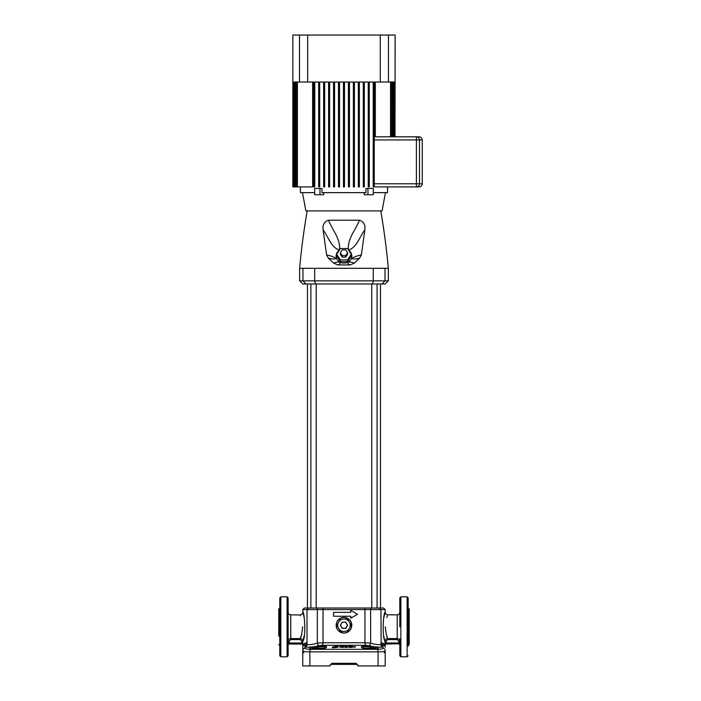 <?xml version="1.0" encoding="UTF-8"?>
<svg xmlns="http://www.w3.org/2000/svg" width="701" height="701" viewBox="0 0 701 701"><rect width="100%" height="100%" fill="white"/><g stroke="black" fill="none" stroke-linecap="round" stroke-linejoin="round"><path stroke-width="1.05" d="M309.5 608.03L371.758 608.03L371.758 283.966M377.077 283.966L377.077 608.03L380.503 608.03L380.503 283.966M310.981 649.31A2.611 1.42 -90 0 0 309.886 651.851L309.886 665.95L302.753 665.95L302.753 650.73A2.611 2.576 0 0 1 304.953 648.188L304.9 646.821L304.953 648.188C305.101 648.916 307.108 649.292 310.981 649.31L376.972 649.31C380.845 649.292 382.851 648.916 383 648.188L383.053 646.821L383 648.188A2.611 2.576 180 0 1 385.2 650.73L385.2 665.95L378.067 665.95L378.067 651.851L309.886 651.851C305.303 651.842 302.92 651.466 302.753 650.73L302.841 645.104M386.821 617.546L386.97 617.073M387.048 616.845L387.443 615.741M385.305 626.808C388.039 611.342 388.039 611.342 385.305 626.808C385.865 633.012 386.672 636.929 387.714 638.576L387.487 637.989M387.154 637.086L386.54 635.159M302.648 626.808C299.914 611.342 299.914 611.342 302.648 626.808C302.087 633.012 301.281 636.929 300.238 638.576C301.798 638.716 302.666 639.584 302.832 641.17L302.832 641.152C306.057 638.567 304.733 611.763 302.753 612.201C304.742 611.763 306.057 638.576 302.832 641.17L302.806 644.026M289.18 641.187L289.18 642.992L301.789 642.992L301.789 641.17L300.238 639.592L290.749 639.592L289.18 641.187L288.137 641.187C288.313 639.575 289.18 638.707 290.749 638.576L290.749 614.812L300.23 615.014M300.3 615.198L300.527 615.785M301.412 635.185L300.466 637.989M408.166 640.951L408.166 639.181M408.166 608.03L409.209 609.073L409.209 644.552L408.166 645.595M309.886 665.95L329.891 665.95L331.757 663.339L331.45 664.382A1.568 1.568 0 0 0 329.891 665.95M351.806 625.248C351.332 620.499 348.721 617.888 343.981 617.423C339.223 617.896 336.62 620.499 336.147 625.248C336.62 629.989 339.223 632.6 343.981 633.073C348.721 632.609 351.332 629.997 351.806 625.248A7.825 7.825 0 0 0 336.83 622.059M307.029 644.079L307.038 644.272C307.686 644.859 309.851 644.815 313.531 644.166L317.325 643.132L323.021 642.756L364.941 642.756L370.627 643.132L374.422 644.166C378.102 644.815 380.266 644.859 380.915 644.272L380.923 644.079M316.195 283.966L316.195 608.03L313.531 608.03L378.452 608.03M279.795 640.951L279.795 639.189M279.795 608.03L278.744 609.073L278.744 636.201M333.545 616.249L350.763 616.249L350.763 618.203L357.545 614.286L350.763 610.369L350.763 612.332L333.545 612.332L333.545 616.249M336.147 625.248A7.825 7.825 0 0 0 337.444 629.559M339.398 631.592A7.825 7.825 0 0 0 351.122 628.438M351.464 627.535A7.825 7.825 0 0 0 351.595 627.062M279.795 612.674L279.795 614.435L279.795 612.674M288.137 614.786L288.137 607.478M408.192 613.717L408.166 612.674M399.815 646.147L399.815 642.493M408.166 614.786L408.166 607.478M369.909 649.231L374.965 649.249A1.043 0.535 90 0 1 375.088 649.275L371.574 649.275C366.272 649.108 362.873 648.416 361.365 647.189C361.252 645.823 364.24 645.437 370.347 646.05L365.966 645.297L321.987 645.297L317.614 646.05C323.704 645.437 326.701 645.823 326.596 647.189C325.08 648.416 321.671 649.108 316.379 649.275L312.865 649.275C308.685 649.108 308.422 648.416 312.059 647.189L314.004 646.69C308.826 647.356 305.794 647.4 304.9 646.821L306.6 645.674M325.641 648.206C325.755 646.839 323.126 646.462 317.763 647.067L310.412 648.986L311.814 649.249M312.865 649.275A1.043 0.535 90 0 1 312.988 649.249L318.044 649.231M290.749 639.592L290.749 638.576L289.75 638.769M397.204 639.592L397.204 638.576C398.773 638.707 399.64 639.575 399.815 641.187L398.773 641.187L397.204 639.592L387.714 639.592L386.163 641.17L385.121 641.17C381.905 638.585 383.219 611.771 385.2 612.201C383.219 611.754 381.896 638.576 385.121 641.17C385.287 639.592 386.155 638.725 387.714 638.576L397.204 638.576L397.204 614.812C398.79 614.654 399.658 613.787 399.815 612.201M400.858 656.819L407.123 656.819L407.123 596.805L400.858 596.805L400.858 656.819L399.815 655.777L399.815 638.839M279.795 626.808L279.795 597.848L280.838 596.805L280.838 656.819L279.795 655.777L279.795 626.808M287.095 596.805L288.137 597.848L288.137 655.777L287.095 656.819L287.095 596.805L280.838 596.805M399.815 626.808L399.815 597.848L400.858 596.805M407.123 596.805L408.166 597.848L408.166 646.147M356.502 664.382L356.196 663.339L358.071 665.95A1.568 1.568 0 0 0 356.502 664.382L331.45 664.382M332.362 647.75L334.026 647.671L332.362 647.75L332.362 647.102L335.227 646.313L338.101 646.217L338.101 646.874L338.101 646.217M335.227 646.646L333.79 647.032L336.804 647.084L333.045 647.426L335.227 646.471L336.971 646.602L335.227 646.646M336.971 646.611L335.227 646.48L333.045 647.426M342.955 646.655L341.168 646.637L342.955 646.655M340.125 646.418L339.442 646.848L342.079 646.191L344.48 646.664M347.635 619.132L351.105 625.064L349.396 628.376A6.265 6.265 0 0 1 338.557 628.376A6.265 6.265 0 0 1 343.981 618.983A6.265 6.265 0 0 1 349.396 628.376L347.626 631.373M345.698 628.376L342.167 628.376L340.362 625.248L342.167 622.12L345.786 622.12L346.688 623.68L347.591 625.248L345.786 628.376M336.489 622.961A7.825 7.825 0 0 0 336.357 623.434M343.981 631.505L340.747 631.505M340.318 631.364L336.848 625.432L340.318 619.132M343.981 618.983L347.214 618.983M408.166 642.493L408.166 635.159M374.965 649.249L377.567 648.977L370.189 647.067C364.827 646.462 362.198 646.839 362.312 648.206M376.139 649.249L373.458 649.249M399.815 611.132L399.815 607.478M288.137 642.493L288.137 638.839M357.545 614.286L350.763 618.203M358.071 665.95L378.067 665.95M303.069 640.39L304.322 635.159M304.26 618.133L303.848 616.188M303.822 616.1L303.428 614.514M303.419 614.497L302.753 609.59L304.322 608.03L309.824 608.03M307.012 642.756L306.661 642.756A2.611 2.366 -90 0 1 304.83 645.297L302.771 644.718L306.661 642.756L304.593 643.316A2.611 2.462 -119.7 0 1 303.735 645.341A2.611 2.602 180 0 0 302.753 647.373M381.362 645.674L383.061 646.62L383.123 645.297L384.227 645.341A2.611 2.602 180 0 1 385.2 647.373L385.2 644.815L384.227 645.341A2.611 2.462 119.7 0 1 383.359 643.316L381.291 642.756L385.191 644.718L385.121 642.992L385.191 644.718L384.148 643.781M397.204 614.812L387.811 614.812C386.225 614.654 385.357 613.787 385.2 612.201L383.631 618.466M383.78 635.947L385.121 642.992L385.979 644.035L386.163 642.992L398.773 642.992L398.773 641.187M306.723 645.297L304.83 645.297L304.9 646.821A2.611 2.576 -35.7 0 0 307.038 644.272M385.2 612.201L385.2 609.59L380.941 609.59L381.151 645.139A2.611 2.576 -24.1 0 0 383.061 646.62L383.053 646.821C382.159 647.4 379.127 647.356 373.948 646.69L375.894 647.189C379.53 648.416 379.267 649.108 375.088 649.275M346.864 647.444L346.864 646.751L350.211 647.505L350.211 646.287L350.211 647.496L346.864 646.751L346.864 647.435L345.225 647.417L346.864 647.435M354.031 647.242L355.6 646.865L354.031 647.242M352.629 647.172L350.964 647.522L352.629 647.181M341.115 646.979L344.471 646.944M340.116 647.251L343.508 647.321L339.442 646.839M334.026 647.619C336.34 647.663 337.698 647.417 338.101 646.874C337.689 647.409 336.331 647.654 334.026 647.61L334.026 647.61M303.682 651.36L304.576 651.544M381.546 651.746L383.272 651.562M384.639 651.238L385.2 650.73C385.033 651.466 382.658 651.842 378.067 651.851A2.611 1.42 -90 0 0 376.972 649.31M307.45 283.966L307.45 608.03L310.876 608.03L310.876 283.966M307.45 608.03L304.322 608.03M378.128 608.03L383.64 608.03L385.2 609.59M288.137 642.992L288.926 644.035L288.137 642.992L289.18 642.992L289.18 644.035L301.789 644.035L288.751 643.737M301.789 644.035L301.789 642.992L302.832 642.992L302.017 643.982L302.832 642.992M399.211 643.737L386.163 644.035M384.227 645.341L383.123 645.297A2.611 2.366 90 0 1 381.291 642.756L380.941 642.756M302.753 644.815A0.78 0.78 90 0 0 301.973 644.035L302.753 644.815A0.78 0.78 90 0 0 301.973 644.035L302.017 643.982A0.78 0.745 4.6 0 1 302.771 644.718M385.988 644.035L385.2 644.815A0.78 0.78 90 0 1 385.979 644.035A0.78 0.78 90 0 0 385.2 644.815L385.191 644.718A0.78 0.745 -4.6 0 1 385.936 643.982L385.121 642.992L386.163 642.992L386.163 641.17M307.02 644.237A2.611 2.576 24.1 0 1 306.801 645.139L306.801 645.139A2.611 2.576 24.1 0 1 304.891 646.62M380.941 645.577L381.773 645.936L381.151 645.139A2.611 2.576 -24.1 0 1 380.932 644.237M365.966 645.297A2.611 1.323 -90 0 1 364.941 642.756L364.941 609.59L317.325 609.59L317.325 643.132A2.611 1.481 -104.9 0 0 319.174 645.674M314.583 647.706L314.004 646.69L317.614 646.05L317.763 647.067M383.053 646.821A2.611 2.576 35.7 0 1 380.915 644.272M368.779 645.674A2.611 1.481 104.9 0 0 370.627 643.132L370.627 609.59L364.941 609.59A1.568 0.797 -90 0 0 364.143 608.03M370.189 647.067L370.347 646.05L373.948 646.69L373.37 647.706M362.172 647.663L362.145 647.628A1.043 1.008 148.6 0 0 361.365 647.189M362.145 647.628C361.769 648.232 370.478 649.555 371.469 649.249A1.043 0.473 90 0 1 371.574 649.275M375.894 647.189A1.043 0.648 106.4 0 0 375.079 648.206L363.46 648.206M324.493 648.206L312.874 648.206A1.043 0.648 -106.4 0 0 312.059 647.189M326.596 647.189A1.043 1.008 -148.6 0 0 325.799 647.628C324.545 648.46 321.435 649.003 316.484 649.249A1.043 0.473 90 0 0 316.379 649.275M387.714 639.592L387.714 638.576M301.789 641.17L302.832 641.17M300.238 639.592L300.238 638.576L290.749 638.576M399.815 644.815A0.78 0.78 0 0 0 399.035 644.035L399.815 642.992L398.773 642.992L398.773 644.035M288.926 644.035A0.78 0.78 0 0 0 288.137 644.815M336.804 646.918L333.79 647.032M350.964 647.522L350.964 646.304L355.6 646.865M353.313 646.655L352.629 646.918M345.225 647.417L345.225 646.191L348.572 646.927L348.572 646.243L350.211 646.287M346.688 623.68A3.128 3.128 0 0 1 343.981 628.376A3.128 3.128 0 0 1 341.264 623.68A3.128 3.128 0 0 1 346.688 623.68M388.336 280.838L385.2 283.966L302.753 283.966L299.625 280.838L388.336 280.838L388.336 268.308C386.593 249.1 384.069 229.972 380.766 210.905L315.275 210.905M372.678 210.905L380.766 210.905M303.235 268.308L313.522 268.308M307.196 210.905C303.884 229.972 301.36 249.1 299.625 268.308L302.955 268.308L302.955 280.838L306.004 283.966M315.397 283.966L314.688 280.838L314.688 268.308L388.336 268.308M359.42 220.202C363.731 221.63 365.536 224.855 364.827 229.884C359.569 236.877 356.862 247.462 348.485 250.091C347.074 239.172 355.609 230.077 359.42 220.202L328.532 220.202C332.344 230.077 340.888 239.181 339.477 250.091C331.109 247.488 328.383 236.877 323.126 229.884L326.613 255.024C329.864 255.462 333.229 256.654 336.699 258.581A7.825 7.15 180 0 1 339.293 250.213M348.66 250.213A7.825 7.15 180 0 1 351.254 258.581C354.732 256.654 358.088 255.462 361.339 255.024L364.827 229.884M361.339 255.024L359.569 258.17C356.283 259.072 353.514 259.212 351.254 258.581A7.825 7.15 180 0 1 347.906 262.121A7.825 7.15 180 0 1 340.046 262.121A7.825 7.15 180 0 1 336.699 258.581C334.438 259.212 331.669 259.072 328.392 258.17L333.851 263.278C335.192 262.323 337.251 261.937 340.046 262.121C340.344 263.401 339.608 264.338 337.847 264.925L350.106 264.925C348.344 264.338 347.608 263.401 347.906 262.121C350.702 261.937 352.769 262.323 354.101 263.278L359.569 258.17M354.101 263.278L350.106 264.925M337.847 264.925L333.851 263.278M328.392 258.17L326.613 255.024M323.126 229.884C322.407 224.872 324.212 221.647 328.532 220.202M347.591 261.666L351.21 255.944L351.21 254.244L347.591 248.522L340.362 248.522L336.743 254.244L336.743 255.944L340.362 261.666L347.591 261.666L347.591 259.966L351.21 254.244M336.743 254.244L340.362 259.966L340.362 261.666M340.362 259.966L347.591 259.966M345.786 257.101L347.591 254.244L347.591 252.754L345.786 249.898L342.167 249.898L340.362 252.754L340.362 254.244L342.167 257.101L345.786 257.101L345.786 255.62L347.591 252.754M340.362 252.754L342.167 255.62L342.167 257.101M342.167 255.62L345.786 255.62M374.246 136.809L416.394 136.809A3.128 3.093 90 0 1 419.496 139.937L419.496 183.776L422.256 183.776C422.063 185.677 421.021 186.72 419.119 186.904L373.204 186.904L373.204 82.017L369.287 82.017L369.287 186.904L368.244 186.904L368.244 82.017L364.327 82.017L364.327 186.904L363.284 186.904L363.284 82.017L359.368 82.017L359.368 186.904L358.325 186.904L358.325 82.017L354.417 82.017L354.417 186.904L353.374 186.904L353.374 82.017L349.457 82.017L349.457 186.904L348.415 186.904L348.415 82.017L344.498 82.017L344.498 186.904L343.455 186.904L343.455 82.017L339.538 82.017L339.538 186.904L338.495 186.904L338.495 82.017L334.587 82.017L334.587 186.904L333.545 186.904L333.545 82.017L329.628 82.017L329.628 186.904L328.585 186.904L328.585 82.017L324.668 82.017L324.668 186.904L323.625 186.904L323.625 82.017L319.709 82.017L319.709 186.904L318.666 186.904L318.666 82.017L314.758 82.017L314.758 186.904L313.706 186.904L313.706 82.017L299.502 82.017L299.502 35.05L292.834 35.05L292.843 186.904M395.022 136.809L395.119 35.05L388.459 35.05L388.459 82.017L380.284 82.017L380.284 35.05L307.669 35.05L307.669 82.017M385.462 192.644L382.071 210.905L305.881 210.905L302.49 192.644M367.955 194.729L373.3 194.729L373.3 188.473L367.955 188.473L367.955 194.729L364.143 194.729L364.432 192.644M367.955 188.473L365.957 188.473L365.957 192.644L321.996 192.644L321.996 188.473L319.998 188.473L319.998 194.729L314.653 194.729L314.653 188.473L319.998 188.473M387.548 186.904L387.548 192.644L373.3 192.644M312.628 82.017L312.628 186.904L297.417 186.904L297.417 82.017L299.502 82.017M314.653 192.644L300.405 192.644L300.405 186.904M319.998 194.729L323.809 194.729L323.52 192.644M374.246 183.776L416.394 183.776L416.394 136.809L419.119 136.809C421.021 136.993 422.063 138.036 422.256 139.937L374.246 139.937M375.324 136.809L375.324 82.017M380.284 82.017L374.246 82.017L374.246 186.904M292.983 186.904L292.983 82.017L292.93 186.904M394.681 136.809L394.681 82.017L394.97 136.809M293.368 186.904L293.368 82.017L293.85 82.017L293.85 186.904L293.272 186.904M394.102 136.809L394.102 82.017L394.584 82.017L394.584 136.809M293.999 186.904L293.999 82.017L294.674 82.017L294.674 186.904L293.85 186.904M393.279 136.809L393.279 82.017L393.953 82.017L393.953 136.809M294.884 186.904L294.884 82.017L295.761 82.017L295.761 186.904L294.674 186.904M392.201 136.809L392.201 82.017L393.068 82.017L393.068 136.809M296.015 186.904L296.015 82.017L297.101 82.017L297.101 186.904L295.761 186.904M390.851 136.809L390.851 82.017L391.938 82.017L391.938 136.809M388.459 82.017L390.536 82.017L390.536 136.809M299.502 35.05L307.669 35.05M380.284 35.05L388.459 35.05M419.496 183.776A3.128 3.093 90 0 1 416.394 186.904L416.394 183.776L419.496 183.776M331.757 663.339L356.196 663.339M323.809 608.03A1.568 0.797 -90 0 0 323.021 609.59L323.021 642.756A2.611 1.323 -90 0 1 321.987 645.297M379.372 608.03L380.941 609.59L370.627 609.59A1.568 0.911 -90 0 1 371.539 608.03M316.423 608.03A1.568 0.911 -90 0 1 317.325 609.59L302.753 609.59M383.123 645.297L381.23 645.297M372.555 283.966L373.265 280.838L373.265 268.308M385.007 268.308L385.007 280.838L381.949 283.966M306.258 645.875L307.012 644.166L307.012 609.59L308.58 608.03M278.744 644.552L279.795 645.595M290.749 614.812C289.162 614.654 288.295 613.787 288.137 612.201M407.123 656.819L408.166 655.777M287.095 656.819L280.838 656.819M306.188 645.936L307.012 645.577M312.988 649.249L310.429 649.003M300.142 614.812C301.728 614.654 302.595 613.787 302.753 612.201M384.157 652.824L385.2 651.781M303.796 652.824L302.753 651.781M299.625 268.308L299.625 280.838M422.256 139.937L422.256 183.776"/></g></svg>
